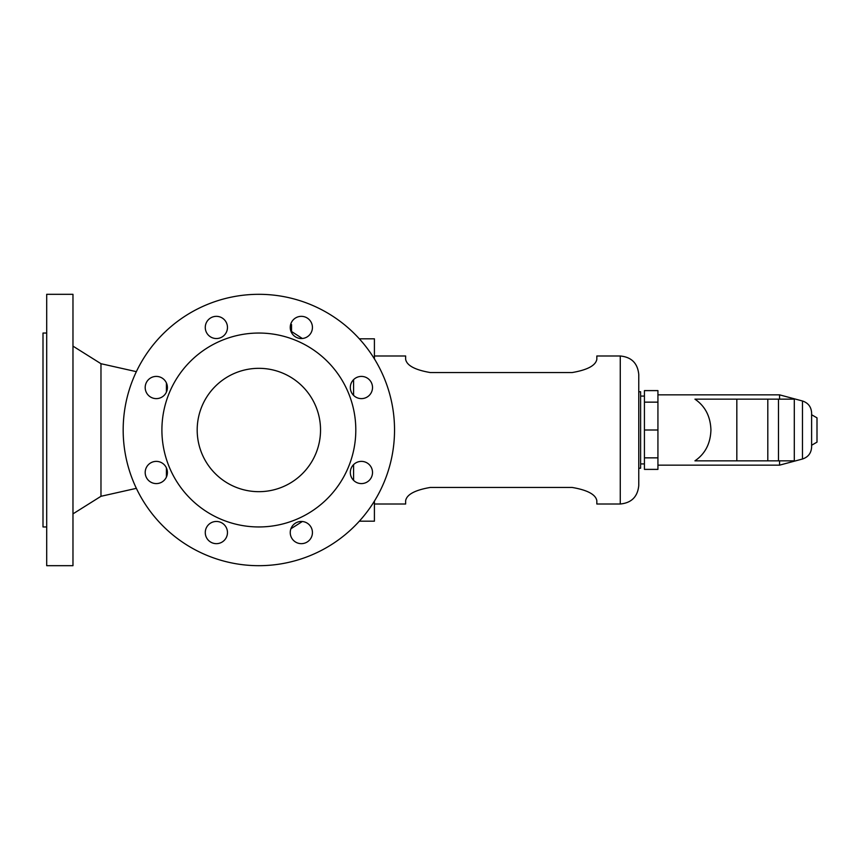 <?xml version="1.0" encoding="UTF-8"?>
<svg xmlns="http://www.w3.org/2000/svg" width="860" height="860" viewBox="0 0 860 860"><rect width="100%" height="100%" fill="white"/><g stroke="black" fill="none" stroke-linecap="round" stroke-linejoin="round"><path stroke-width="1.29" d="M290.626 324.542L291.54 324.542L291.54 332.659M46.698 526.954L43 526.954L43 333.046L46.698 333.046M72.971 565.687L72.971 294.313L46.698 294.313L46.698 565.687L72.971 565.687M136.353 488.34L100.975 496.295L100.975 363.705L72.971 346.129M123.173 430A135.686 135.686 0 0 1 258.86 294.313A135.686 135.686 0 0 1 394.536 430A135.686 135.686 0 0 1 258.86 565.687A135.686 135.686 0 0 1 123.173 430M161.906 430A96.954 96.954 0 0 1 258.86 333.046A96.954 96.954 0 0 1 355.803 430A96.954 96.954 0 0 1 258.86 526.954A96.954 96.954 0 0 1 161.906 430M197.187 430A61.673 61.673 0 0 1 258.86 368.327A61.673 61.673 0 0 1 320.533 430A61.673 61.673 0 0 1 258.86 491.673A61.673 61.673 0 0 1 197.187 430M301.344 521.461A11.105 11.105 0 0 1 312.438 532.566A11.105 11.105 0 0 1 301.344 543.66A11.105 11.105 0 0 1 290.239 532.566A11.105 11.105 0 0 1 301.344 521.461M216.376 543.66A11.105 11.105 0 0 1 205.271 532.566A11.105 11.105 0 0 1 216.376 521.461A11.105 11.105 0 0 1 227.47 532.566A11.105 11.105 0 0 1 216.376 543.66M156.294 461.379A11.105 11.105 0 0 1 167.399 472.484A11.105 11.105 0 0 1 156.294 483.589A11.105 11.105 0 0 1 145.19 472.484A11.105 11.105 0 0 1 156.294 461.379M156.294 376.411A11.105 11.105 0 0 1 167.399 387.516A11.105 11.105 0 0 1 156.294 398.621A11.105 11.105 0 0 1 145.19 387.516A11.105 11.105 0 0 1 156.294 376.411M216.376 338.539A11.105 11.105 0 0 1 205.271 327.434A11.105 11.105 0 0 1 216.376 316.34A11.105 11.105 0 0 1 227.47 327.434A11.105 11.105 0 0 1 216.376 338.539M301.344 338.539A11.105 11.105 0 0 1 290.239 327.434A11.105 11.105 0 0 1 301.344 316.34A11.105 11.105 0 0 1 312.438 327.434A11.105 11.105 0 0 1 301.344 338.539M361.415 376.411A11.105 11.105 0 0 1 372.52 387.516A11.105 11.105 0 0 1 361.415 398.621A11.105 11.105 0 0 1 350.321 387.516A11.105 11.105 0 0 1 361.415 376.411M361.415 461.379A11.105 11.105 0 0 1 372.52 472.484A11.105 11.105 0 0 1 361.415 483.589A11.105 11.105 0 0 1 350.321 472.484A11.105 11.105 0 0 1 361.415 461.379M353.578 480.342L353.578 464.626M353.578 395.374L353.578 379.658M374.412 501.111L374.412 521.181L359.329 521.181M359.329 338.818L374.412 338.818L374.412 358.889M596.829 500.66C595.668 494.478 587.445 490.071 572.158 487.448C587.445 490.071 595.668 494.478 596.829 500.66L596.829 504.003L620.264 504.003L620.264 355.997L596.829 355.997L596.829 359.34C595.668 365.521 587.445 369.929 572.158 372.552L430.312 372.552C415.025 369.929 406.801 365.521 405.64 359.34L405.64 355.997L374.412 355.997M405.64 359.34C406.801 365.521 415.025 369.929 430.312 372.552M572.158 372.552C587.445 369.929 595.668 365.521 596.829 359.34M620.264 355.997C631.498 357.083 637.668 363.253 638.765 374.498L638.765 485.502C637.668 496.747 631.498 502.917 620.264 504.003M638.765 391.762L640.614 391.762L640.614 468.238L638.765 468.238M430.312 487.448C415.025 490.071 406.801 494.478 405.64 500.66C406.801 494.478 415.025 490.071 430.312 487.448L572.158 487.448M374.412 504.003L405.64 504.003L405.64 500.66M657.932 430L657.932 469.388L644.43 469.388L644.43 390.612L657.932 390.612L657.932 430L644.43 430M657.932 402.147L644.43 402.147M657.932 457.853L644.43 457.853M779.579 460.842L779.579 465.152L657.932 465.152M736.826 399.158L736.826 460.842L694.934 460.842C705.146 453.865 710.478 443.588 710.93 430C710.478 416.412 705.146 406.135 694.934 399.158L794.296 399.158L794.296 459.81M802.466 400.986C808.196 402.899 811.249 406.866 811.614 412.897L811.614 447.103C811.249 453.134 808.196 457.101 802.466 459.014L802.466 400.986L779.579 394.847L779.579 399.158M794.296 400.19L794.296 460.842L736.826 460.842M811.614 414.746L817 417.852L817 442.147L811.614 445.254M166.41 477.053L166.41 467.915M166.41 392.085L166.41 382.947M778.483 399.158L778.483 460.842M767.808 399.158L767.808 460.842M159.229 376.809L158.229 376.583M136.353 371.66L100.975 363.705M302.354 521.504L290.906 528.76M644.43 463.916L640.614 463.916M779.579 394.847L657.932 394.847M100.975 496.295L72.971 513.871M159.229 483.191L158.229 483.417M802.466 459.014L779.579 465.152M644.43 396.084L640.614 396.084M291.54 331.508L302.354 338.496"/></g></svg>
